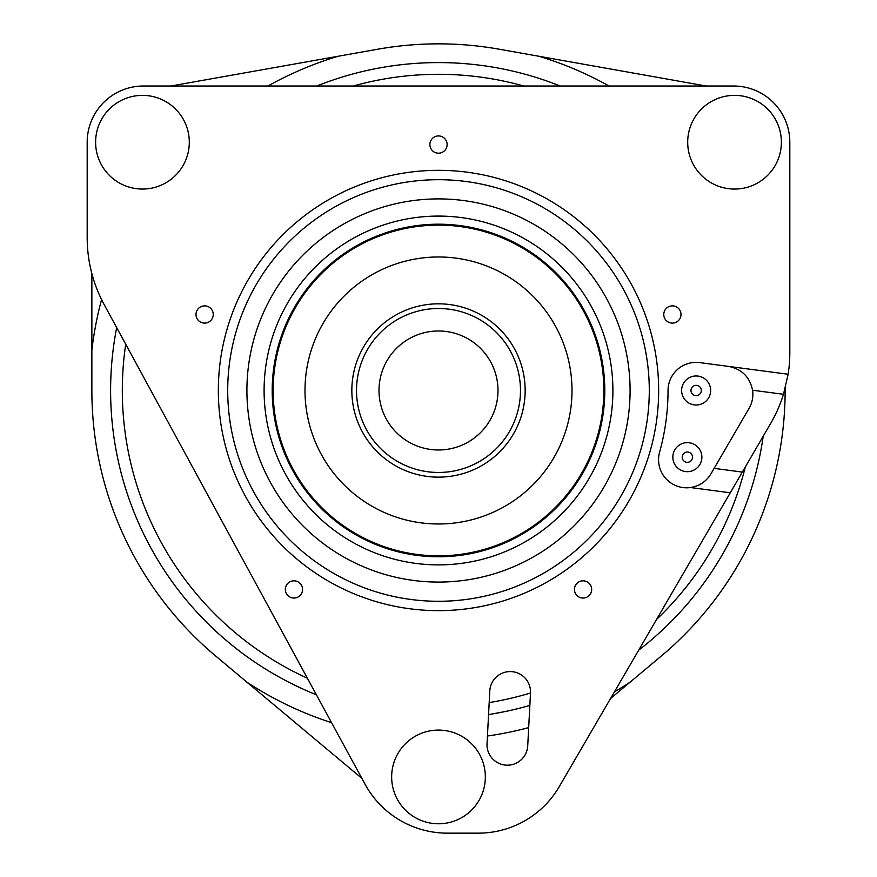 <?xml version="1.0" encoding="UTF-8"?>
<svg xmlns="http://www.w3.org/2000/svg" width="877" height="877" viewBox="0 0 877 877"><rect width="100%" height="100%" fill="white"/><g stroke="black" fill="none" stroke-linecap="round" stroke-linejoin="round"><path stroke-width="1.32" d="M391.657 776.934A46.843 46.843 0 0 0 438.5 823.777A46.843 46.843 0 0 0 485.343 776.934A46.843 46.843 0 0 0 438.5 730.092A46.843 46.843 0 0 0 391.657 776.934M95.615 142.217A46.843 46.843 0 0 0 142.458 189.059A46.843 46.843 0 0 0 189.3 142.217A46.843 46.843 0 0 0 142.458 95.374A46.843 46.843 0 0 0 95.615 142.217M687.7 142.217A46.843 46.843 0 0 0 734.542 189.059A46.843 46.843 0 0 0 781.385 142.217A46.843 46.843 0 0 0 734.542 95.374A46.843 46.843 0 0 0 687.7 142.217M273.142 390.484A165.358 165.358 0 0 1 438.5 225.126A165.358 165.358 0 0 1 603.858 390.484A165.358 165.358 0 0 1 438.5 555.843A165.358 165.358 0 0 1 273.142 390.484M572.001 390.484A133.501 133.501 0 0 1 438.5 523.986A133.501 133.501 0 0 1 304.999 390.484A133.501 133.501 0 0 1 438.5 256.983A133.501 133.501 0 0 1 572.001 390.484M331.572 722.681A348.98 348.98 0 0 1 246.963 682.207L216.016 656.303A346.634 346.634 0 0 1 91.866 390.484L91.866 350.12A348.98 348.98 0 0 1 101.568 299.583M560.206 86.012A327.899 327.899 0 0 0 316.794 86.012M116.685 327.625A327.899 327.899 0 0 0 316.411 694.803A327.899 327.899 0 0 1 110.601 390.484M785.134 387.174L785.134 390.484A346.634 346.634 0 0 1 660.984 656.303L630.037 682.207A348.98 348.98 0 0 1 614.404 691.887M267.978 86.012A348.98 348.98 0 0 1 338.062 56.271L377.801 49.211A346.634 346.634 0 0 1 499.199 49.211L538.938 56.271A348.98 348.98 0 0 1 609.022 86.012M493.378 713.757C514.777 709.646 514.777 709.646 493.378 713.757L505.503 711.466M510.041 710.491L507.147 711.115M497.993 390.484A59.493 59.493 0 0 1 438.5 449.978A59.493 59.493 0 0 1 379.007 390.484A59.493 59.493 0 0 1 438.5 330.991A59.493 59.493 0 0 1 497.993 390.484M307.378 678.206A316.191 316.191 0 0 1 125.718 344.222M353.245 86.012A316.191 316.191 0 0 1 523.755 86.012M520.478 390.484A81.978 81.978 0 0 0 438.5 308.507A81.978 81.978 0 0 0 356.522 390.484A81.978 81.978 0 0 0 438.5 472.462A81.978 81.978 0 0 0 520.478 390.484M682.207 457.169A5.152 5.152 0 0 1 687.36 452.017A5.152 5.152 0 0 1 692.512 457.169A5.152 5.152 0 0 1 687.36 462.322A5.152 5.152 0 0 1 682.207 457.169M701.874 457.169A14.525 14.525 0 0 1 687.36 471.683A14.525 14.525 0 0 1 672.834 457.169A14.525 14.525 0 0 1 687.36 442.644A14.525 14.525 0 0 1 701.874 457.169M690.977 390.484A5.152 5.152 0 0 1 696.13 385.332A5.152 5.152 0 0 1 701.293 390.484A5.152 5.152 0 0 1 696.13 395.637A5.152 5.152 0 0 1 690.977 390.484M710.655 390.484A14.525 14.525 0 0 1 696.13 405.01A14.525 14.525 0 0 1 681.615 390.484A14.525 14.525 0 0 1 696.13 375.97A14.525 14.525 0 0 1 710.655 390.484M669.721 306.292A8.627 8.627 0 0 0 664.185 317.156A8.627 8.627 0 0 0 675.049 322.692A8.627 8.627 0 0 0 680.585 311.828A8.627 8.627 0 0 0 669.721 306.292M590.024 584.378A8.627 8.627 0 0 0 577.987 582.471A8.627 8.627 0 0 0 576.079 594.507A8.627 8.627 0 0 0 588.116 596.415A8.627 8.627 0 0 0 590.024 584.378M300.921 594.507A8.627 8.627 0 0 0 299.013 582.471A8.627 8.627 0 0 0 286.976 584.378A8.627 8.627 0 0 0 288.884 596.415A8.627 8.627 0 0 0 300.921 594.507M201.951 322.692A8.627 8.627 0 0 0 212.815 317.156A8.627 8.627 0 0 0 207.279 306.292A8.627 8.627 0 0 0 196.415 311.828A8.627 8.627 0 0 0 201.951 322.692M429.873 144.562A8.627 8.627 0 0 0 438.5 153.19A8.627 8.627 0 0 0 447.127 144.562A8.627 8.627 0 0 0 438.5 135.935A8.627 8.627 0 0 0 429.873 144.562M227.713 390.484A210.787 210.787 0 0 1 438.5 179.697A210.787 210.787 0 0 1 649.287 390.484A210.787 210.787 0 0 1 438.5 601.282A210.787 210.787 0 0 1 227.713 390.484A210.787 210.787 0 0 0 438.5 601.282A210.787 210.787 0 0 0 649.287 390.484M690.528 487.546C699.418 486.099 706.237 481.528 710.951 473.843L749.046 408.397A28.108 28.108 0 0 0 752.576 390.232C749.78 376.957 741.734 369.009 728.425 366.389L699.802 362.618A28.108 28.108 0 0 0 668.033 390.484A229.533 229.533 0 0 1 659.592 452.159A28.108 28.108 0 0 0 690.528 487.546L730.278 492.786L559.285 786.592A93.686 93.686 0 0 1 478.316 833.15L447.347 833.15A93.686 93.686 0 0 1 365.051 784.224L104.264 304.779A140.528 140.528 0 0 1 87.185 237.634L87.185 142.217A56.216 56.216 0 0 1 143.389 86.012L733.611 86.012A56.216 56.216 0 0 1 789.815 142.217L789.815 352.565A140.528 140.528 0 0 1 788.138 374.249L728.425 366.389M530.53 691.953A20.379 20.379 0 0 0 510.688 671.585A20.379 20.379 0 0 0 489.804 690.89L487.031 743.751A20.379 20.379 0 0 0 506.314 765.161A20.379 20.379 0 0 0 527.724 745.878L530.497 693.027A20.379 20.379 0 0 0 530.53 691.953M612.902 390.484A174.402 174.402 0 0 1 438.5 564.887A174.402 174.402 0 0 1 264.098 390.484A174.402 174.402 0 0 1 438.5 216.082A174.402 174.402 0 0 1 612.902 390.484M604.79 390.484A166.29 166.29 0 0 1 438.5 556.774A166.29 166.29 0 0 1 272.21 390.484A166.29 166.29 0 0 1 438.5 224.194A166.29 166.29 0 0 1 604.79 390.484M752.576 390.232L783.479 394.299A140.528 140.528 0 0 1 770.751 423.262L730.278 492.786M783.479 394.299L788.138 374.249M742.326 472.089L714.141 468.373M745.297 466.992A316.191 316.191 0 0 1 656.566 619.447M530.497 692.994A316.191 316.191 0 0 1 489.191 702.587M488.566 714.547A327.899 327.899 0 0 0 529.851 705.404A327.899 327.899 0 0 1 488.566 714.547M638.664 650.208A327.899 327.899 0 0 0 763.187 436.242A327.899 327.899 0 0 1 638.664 650.208M338.062 56.271L170.872 86.012M91.866 273.613L91.866 350.12M246.963 682.207L361.861 778.37M610.545 698.52L630.037 682.207M706.128 86.012L538.938 56.271M351.841 390.484A86.659 86.659 0 0 1 438.5 303.826A86.659 86.659 0 0 1 525.159 390.484A86.659 86.659 0 0 1 438.5 477.143A86.659 86.659 0 0 1 351.841 390.484M630.092 390.484A191.592 191.592 0 0 0 438.5 198.904A191.592 191.592 0 0 0 246.908 390.484A191.592 191.592 0 0 0 438.5 582.076A191.592 191.592 0 0 0 630.092 390.484M658.66 390.484A220.16 220.16 0 0 1 438.5 610.644A220.16 220.16 0 0 1 218.34 390.484A220.16 220.16 0 0 1 438.5 170.324A220.16 220.16 0 0 1 658.66 390.484M528.688 727.614A348.98 348.98 0 0 1 487.437 736.011"/></g></svg>
